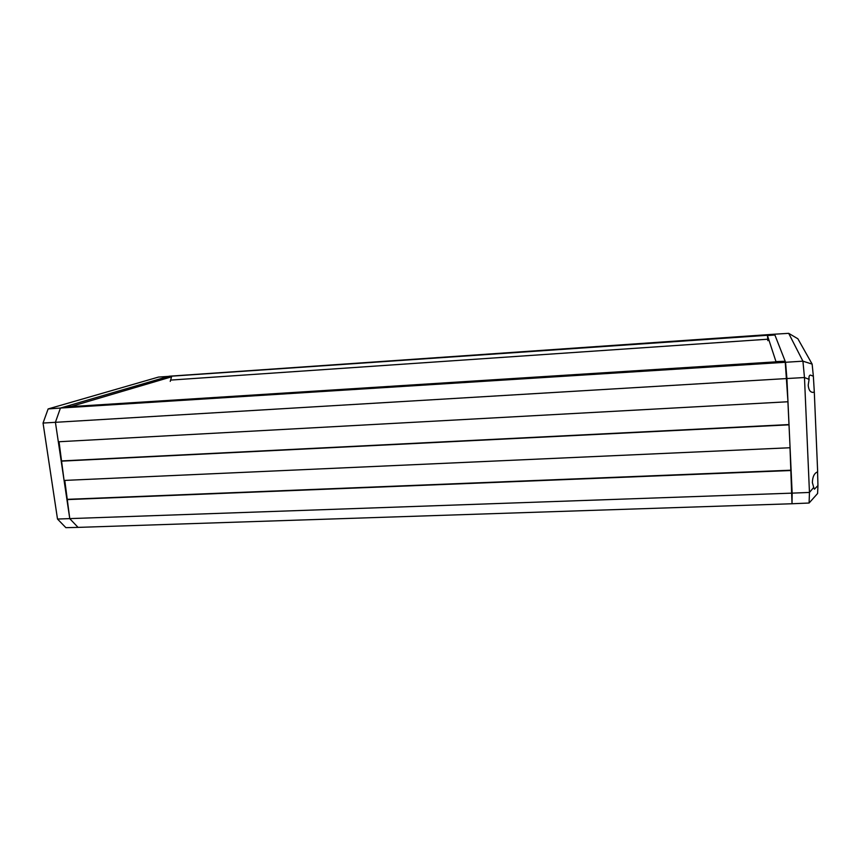 <?xml version="1.0" encoding="UTF-8"?>
<svg xmlns="http://www.w3.org/2000/svg" width="861" height="861" viewBox="0 0 861 861"><rect width="100%" height="100%" fill="white"/><g stroke="black" fill="none" stroke-linecap="round" stroke-linejoin="round"><path stroke-width="1.29" d="M774.825 334.983L774.577 334.197L788.687 333.336L802.926 361.179L812.138 364.106L797.878 338.771L788.687 333.336M64.779 480.406L69.773 518.688L55.416 422.288L60.431 408.049L55.416 422.288L58.322 441.779L787.976 401.753L785.178 361.254L63.789 407.059L60.431 408.049L802.926 361.179L804.475 377.527L809.458 492.438L813.71 487.434L812.375 482.59C812.547 476.714 814.312 473.12 817.659 471.817L814.302 391.949L813.118 392.379C810.298 392.39 808.662 390.001 808.199 385.179L809.092 379.357C808.727 376.838 809.157 375.407 810.384 375.062L813.354 376.235L814.302 391.949M59.032 441.736L64.08 480.438L790.075 447.742L787.912 401.764M57.504 519.043L43.05 423.052L786.911 378.539L792.152 493.138L57.504 519.043L65.877 527.664L78.071 527.384L69.773 518.688L78.071 527.384L792.023 503.75L790.011 447.742M43.05 423.052L48.119 408.943L60.431 408.049L169.122 376.225L774.577 334.197L785.533 362.137L786.911 378.539L804.475 377.527L809.092 379.357M48.119 408.943L158.489 377.075L774.814 334.789M170.618 380.088L767.732 339.212M61.884 460.904L788.956 424.57M61.206 461.162L789.031 424.828M67.599 499.326L791.044 470.203M66.932 499.617L791.119 470.515M817.573 471.839L817.95 485.55L814.441 489.188L813.71 487.434M809.092 503.028L809.458 492.438L792.152 493.138L792.023 503.75L809.092 503.028L817.595 493.493L817.95 485.55M813.354 376.235L812.138 364.106M774.889 334.983L767.463 335.575L776.041 361.824M785.071 361.254L776.03 361.598M767.84 340.676L767.463 335.575M65.059 406.984L71.452 406.37L171.565 376.827L170.241 381.391M165.979 377.15L171.565 376.827M812.526 392.401L813.118 392.379"/></g></svg>
